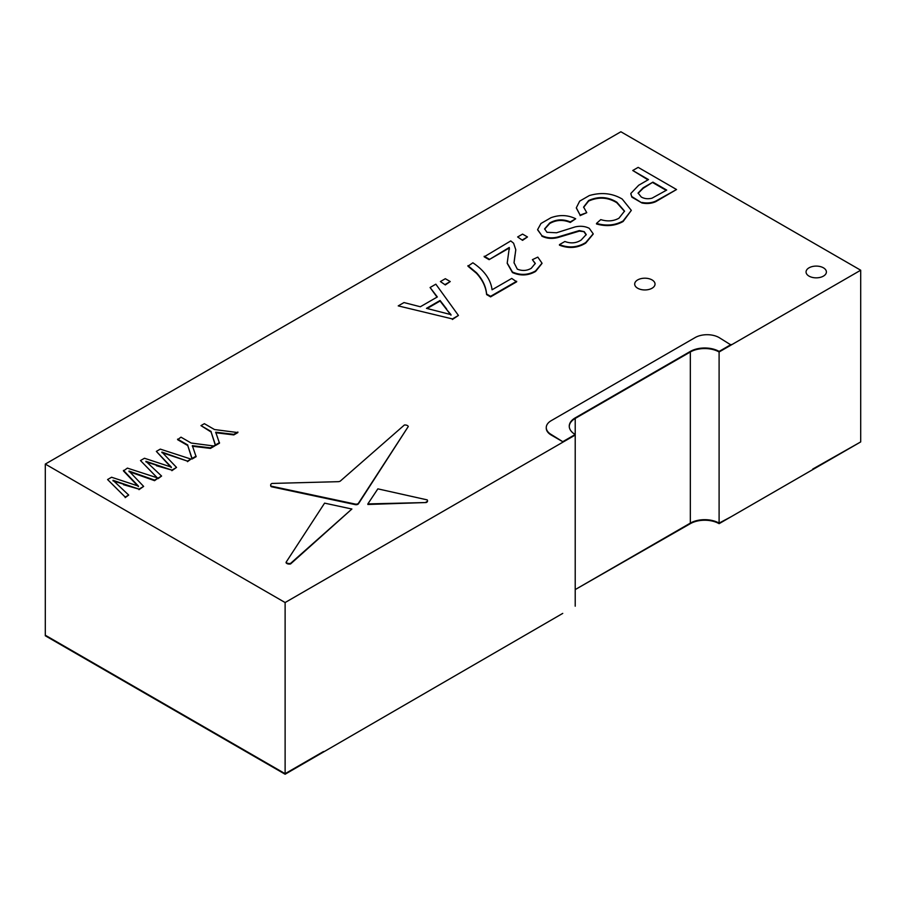 <?xml version="1.0" encoding="UTF-8"?>
<svg xmlns="http://www.w3.org/2000/svg" width="906" height="906" viewBox="0 0 906 906"><rect width="100%" height="100%" fill="white"/><g stroke="black" fill="none" stroke-linecap="round" stroke-linejoin="round"><path stroke-width="1.36" d="M286.092 562.264L286.092 562.796A3.465 2.005 0 0 0 290.554 563.951L290.554 563.396A3.465 2.005 0 0 1 286.092 562.264L286.092 562.796M350.667 508.764L324.586 503.136L286.092 562.241M290.577 563.396L351.89 509.013L290.577 563.951M351.89 509.002L350.679 508.742M355.22 504.619L271.336 486.737A3.409 1.971 0 0 1 270.656 485.559A3.409 1.971 0 0 1 270.69 485.288M355.22 504.064L271.336 486.182A3.409 1.971 0 0 1 270.656 485.004A3.409 1.971 0 0 1 272.004 483.442L337.881 481.686A3.443 1.993 0 0 0 340.237 481.143L404.37 425.016A3.33 1.925 0 0 1 407.372 425.548A3.33 1.925 0 0 1 408.278 426.511L358.459 503.781A2.503 1.45 0 0 1 355.243 504.619L355.243 504.064A2.503 1.45 0 0 0 358.459 503.226L408.266 426.533M426.137 501.981A2.695 1.552 0 0 0 427.507 500.622A2.695 1.552 0 0 0 427.179 499.874L377.859 488.855L367.847 503.917L426.137 502.536L367.847 504.472M426.137 502.536A2.695 1.552 0 0 0 427.507 501.177A2.695 1.552 0 0 0 427.462 500.905M630.859 193.975L631.89 197.168L630.87 193.703M630.859 193.42L638.696 185.243L648.503 179.581L632.75 170.498L648.017 179.864M631.89 197.168L641.98 202.989L631.89 196.613M632.75 170.498L638.164 167.372L676.544 189.524L655.706 201.687C651.505 203.533 646.929 203.963 641.98 202.989M676.544 189.524L655.706 201.132C651.505 202.978 646.929 203.408 641.98 202.446M652.92 182.14L643.158 187.78L638.096 193.046L641.244 196.987C644.415 198.799 648.017 199.195 652.026 198.176L666.703 190.09L652.92 182.14L643.158 188.335L638.107 193.329M666.216 190.362L652.92 182.695M596.51 223.408L600.769 219.614C607.45 221.676 613.509 221.211 618.945 218.221L624.54 211.109L616.827 202.197C607.949 196.693 598.549 196.138 588.64 200.509L583.6 207.078L586.771 212.684L580.1 215.073L576.329 207.78L579.681 201.132L589.353 195.549C601.471 192.061 612.422 193.227 622.218 199.06L631.323 210.385L623.135 220.928C615.231 225.368 606.363 226.194 596.51 223.408L596.51 223.963C606.363 226.749 615.231 225.922 623.135 221.483L631.323 210.385M580.1 215.073L576.341 208.052M586.771 212.684L580.1 215.628M624.528 211.392L616.827 202.751C607.949 197.248 598.549 196.693 588.64 201.064L583.611 207.349M575.695 218.776L570.282 221.902C563.045 218.901 556.193 219.263 549.704 222.978L544.608 228.89L546.964 232.298L556.51 232.774L575.174 226.896C580.429 225.741 585.14 226.228 589.285 228.335L593.203 233.816L585.763 242.502C577.654 247.531 568.877 248.244 559.455 244.62L564.868 241.494C570.791 243.703 576.205 243.227 581.12 240.067L586.227 234.563L584.234 231.664L579.342 230.566L557.915 236.987C551.958 238.482 546.59 238.006 541.811 235.571L537.62 229.592L540.973 223.488L550.95 217.723C559.659 214.575 567.903 214.926 575.695 218.776L570.282 222.457C563.045 219.456 556.193 219.818 549.704 223.533L544.619 229.161M541.811 235.571L537.632 229.864M557.915 236.987L557.915 237.542C551.958 239.037 546.59 238.561 541.811 236.126M584.234 231.664L579.342 231.121L557.915 237.542M586.216 234.847L584.234 232.208M559.455 244.62L559.455 245.175C568.877 248.799 577.654 248.085 585.763 243.057L585.763 242.502M593.192 234.099L585.763 243.057M517.643 236.953L522.558 240.35L517.643 236.953L522.558 234.11L527.485 236.953L522.558 240.35M527.485 236.953L522.558 239.796M509.41 249.15L509.274 248.018L489.104 259.66L484.189 256.817L510.758 240.928L513.589 243.204L515.774 249.728L514.03 262.955M515.004 254.96L514.03 262.683L517.303 269.139C522.207 271.121 526.862 270.837 531.256 268.289L535.287 263.42L532.4 259.671L537.813 257.123L542.015 263.17L535.582 270.905C528.209 275.13 520.508 275.503 512.456 272.026L507.213 263.057L509.274 248.018M542.003 263.442L535.582 271.46C528.209 275.684 520.508 276.058 512.456 272.57L507.213 263.34M532.4 259.671L535.276 263.691M515.774 249.977L515.004 255.515M509.274 247.463L489.104 259.66M489.104 259.105L484.189 256.262M472.875 262.797C484.382 270.566 490.78 279.569 492.06 289.784L511.743 278.425L516.658 281.811L490.588 296.874L486.601 294.575C485.944 287.055 482.581 279.965 476.499 273.306L467.949 266.194L472.875 262.797M516.658 281.256L490.588 296.319L486.601 294.02C485.944 286.5 482.581 279.41 476.499 272.751L467.949 265.639M440.407 281.551L445.322 284.937L440.407 281.551L445.322 278.708L450.248 281.551L445.322 284.937M450.248 281.551L445.322 284.382M450.984 315.186L440.078 301.03L427.122 308.516M446.681 309.059L440.078 300.486L426.466 308.346L450.984 314.631L446.681 309.614M430.078 287.508L435.843 284.178L458.425 315.447L452.4 318.935L398.232 305.888L403.997 302.559L420.339 306.76L437.338 296.953L430.078 287.508L437.043 297.123M398.232 305.888L452.4 318.935M458.425 315.447L452.4 319.478M138.425 486.647L123.454 470.939L127.395 468.108L158.086 478.085L154.586 480.667L129.003 471.618M161.585 476.058L158.086 478.64L140.487 460.554L144.473 458.255L171.325 467.1L156.353 451.392L160.294 449.116L190.985 459.093L187.485 461.12L161.902 452.06L176.545 467.428L171.88 470.123L145.911 461.301L161.585 476.058L154.586 480.112L129.003 471.063L143.646 486.42L138.98 489.115L113.012 480.293L128.697 495.061L125.187 497.077L107.588 479.546L111.574 477.247L138.425 486.092L123.454 470.384M107.588 479.546L125.187 497.077M128.697 495.061L125.187 497.632M123.522 484.155L113.012 480.848M138.98 489.115L123.522 484.71M143.646 486.42L138.98 489.67M171.325 467.655L156.353 451.392M140.487 460.554L157.259 477.824M156.421 465.163L145.911 461.845M171.88 470.123L156.421 465.718M176.545 467.428L171.88 470.678M187.485 461.12L161.902 452.615M190.985 459.093L187.485 461.664M214.507 445.514L210.452 447.847L192.344 445.684L196.104 456.692L192.061 459.025L187.769 445.548L177.61 439.682L180.985 437.168L191.155 443.034L214.507 446.069L210.452 448.402L192.344 446.239M196.104 456.137L192.061 458.47L187.769 445.548M187.769 444.993L177.61 439.127M237.87 432.026L233.816 434.359L215.707 432.196L219.479 443.193L215.424 445.537L211.132 432.049L200.973 425.627L204.36 423.68L214.518 429.546L237.87 432.581L233.816 434.914L215.707 432.751M219.479 442.638L215.424 444.982L211.132 432.049M211.132 431.494L200.973 425.627M690.327 523.668L690.327 523.113A20.351 11.744 180 0 1 719.104 523.113A20.351 11.744 0 0 0 690.327 523.113L575.219 589.58L690.327 523.668A20.351 11.744 180 0 1 719.104 523.668L860.7 441.924L812.739 469.059M562.739 613.396L285.118 774.234L323.499 751.527L285.118 773.679L45.3 635.219L45.3 464.076L620.882 131.766L860.7 270.226L719.104 351.981A20.351 11.744 0 0 0 690.327 351.981L575.219 418.436A20.351 11.744 0 0 0 569.262 426.466A20.351 11.744 180 0 1 575.219 418.436L690.327 351.981A20.351 11.744 180 0 1 719.115 351.981L731.097 345.05L719.115 337.576A16.954 9.796 0 0 0 695.129 337.576L551.233 420.656A16.954 9.796 0 0 0 546.261 427.575A16.954 9.796 0 0 0 551.233 434.506L563.226 441.981L575.219 435.05L285.118 602.535L45.3 464.076M285.118 774.234L45.3 635.774L285.118 773.679L285.118 602.535M637.665 288.233A10.17 5.878 180 0 1 634.687 284.076A10.17 5.878 180 0 1 640.961 278.652A10.17 5.878 180 0 1 652.048 279.92A10.17 5.878 180 0 1 655.038 284.076A10.17 5.878 180 0 1 648.753 289.501A10.17 5.878 180 0 1 637.665 288.233M809.035 276.126A10.17 5.878 180 0 1 806.057 271.97A10.17 5.878 180 0 1 812.331 266.545A10.17 5.878 180 0 1 823.418 267.814A10.17 5.878 180 0 1 826.397 271.97A10.17 5.878 180 0 1 820.123 277.395A10.17 5.878 180 0 1 809.035 276.126M690.327 351.426L690.327 523.113L575.219 589.58L575.219 417.881L690.327 351.426A20.351 11.744 180 0 1 719.115 351.426L719.115 351.981M860.7 441.369L860.7 270.226M719.104 523.668L731.097 516.748L719.104 523.113L719.104 351.981M575.219 606.193L575.219 434.495A20.351 11.744 180 0 1 569.251 426.194A20.351 11.744 180 0 1 575.219 417.881M719.115 351.426L731.097 344.507M546.273 427.859A16.954 9.796 0 0 0 546.261 428.13A16.954 9.796 0 0 0 551.233 435.05L563.226 441.981M563.226 441.426L575.219 434.495"/></g></svg>
